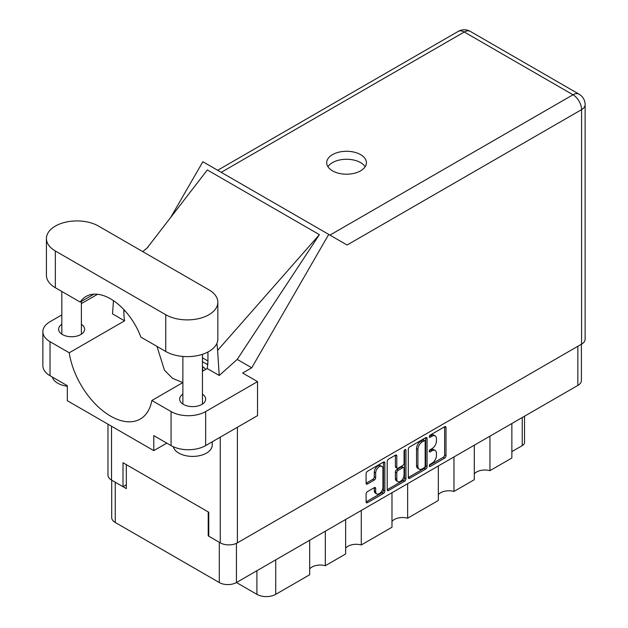 <?xml version="1.0" encoding="UTF-8"?>
<svg xmlns="http://www.w3.org/2000/svg" width="628" height="628" viewBox="0 0 628 628"><rect width="100%" height="100%" fill="white"/><g stroke="black" fill="none" stroke-linecap="round" stroke-linejoin="round"><path stroke-width="0.94" d="M381.871 466.416L380.49 465.623A5.134 2.967 120 0 0 377.923 465.874A5.134 2.967 120 0 0 374.288 472.162L375.67 472.963A5.134 2.967 120 0 1 379.304 466.675A5.134 2.967 120 0 1 381.871 466.416A5.134 2.967 120 0 1 382.939 468.771L382.939 487.352A5.134 2.967 120 0 1 380.694 492.517A5.134 2.967 120 0 1 376.737 493.898A5.134 2.967 120 0 1 375.67 491.543L375.67 488.451A1.923 1.107 120 0 0 375.277 487.571A1.923 1.107 120 0 0 374.312 487.666L367.459 491.622A1.923 1.107 120 0 0 366.1 493.977L366.1 501.89A1.923 1.107 120 0 0 366.501 502.769A1.923 1.107 120 0 0 367.459 502.675L383.48 493.427A1.923 1.107 120 0 0 384.838 491.072L384.838 462.852A1.923 1.107 120 0 0 384.438 461.973A1.923 1.107 120 0 0 383.48 462.067L367.459 471.314A1.923 1.107 120 0 0 366.1 473.669L366.1 483.23A1.923 1.107 120 0 0 366.501 484.11A1.923 1.107 120 0 0 367.459 484.015L374.312 480.059A1.923 1.107 120 0 0 375.67 477.704L375.67 472.963M405.005 449.64L405.955 450.19A1.342 0.777 120 0 0 405.672 449.577A1.342 0.777 120 0 0 405.005 449.64A1.342 0.777 120 0 0 404.055 451.289L404.055 463.205A1.923 1.107 120 0 1 402.697 465.552L398.144 468.182A1.923 1.107 120 0 1 397.186 468.276A1.923 1.107 120 0 1 396.786 467.397L396.786 455.952A1.923 1.107 120 0 0 396.386 455.072A1.923 1.107 120 0 0 395.428 455.167L396.786 455.952M408.326 449.287L408.326 477.508A1.923 1.107 120 0 0 408.726 478.387A1.923 1.107 120 0 0 409.684 478.293L425.713 469.045A1.923 1.107 120 0 0 427.064 466.69L427.064 438.47A1.923 1.107 120 0 0 426.671 437.59A1.923 1.107 120 0 0 425.713 437.685L409.684 446.94A1.923 1.107 120 0 0 408.326 449.287M581.402 344.23L581.402 380.466A12.128 7.002 180 0 1 577.846 385.419L236.434 582.533L256.907 594.347L256.907 570.711M432.088 463.166L430.227 464.241A1.342 0.777 120 0 0 429.348 465.426A1.342 0.777 120 0 0 429.552 466.502A1.342 0.777 120 0 0 430.227 466.439L444.655 458.11A1.923 1.107 120 0 0 446.006 455.755L446.006 427.535A1.923 1.107 120 0 0 445.613 426.655A1.923 1.107 120 0 0 444.655 426.75L430.227 435.078A1.342 0.777 120 0 0 429.348 436.264A1.342 0.777 120 0 0 429.552 437.339A1.342 0.777 120 0 0 430.227 437.276L432.088 436.193A6.147 3.548 120 0 1 435.165 435.895A6.147 3.548 120 0 1 436.436 438.705L436.436 441.06A6.147 3.548 120 0 1 432.088 448.58L430.227 449.664A1.342 0.777 120 0 0 429.348 450.849A1.342 0.777 120 0 0 429.552 451.925A1.342 0.777 120 0 0 430.227 451.854L432.088 450.778A6.147 3.548 120 0 1 435.165 450.472A6.147 3.548 120 0 1 436.436 453.29L436.436 455.638A6.147 3.548 120 0 1 432.088 463.166M404.597 481.236L388.575 490.484A1.923 1.107 120 0 1 387.609 490.578A1.923 1.107 120 0 1 387.217 489.699L403.215 480.436L404.597 481.236A1.923 1.107 120 0 0 405.955 478.881L405.955 450.19M388.575 490.484L387.217 489.699L387.217 461.478A1.923 1.107 120 0 1 388.575 459.131L395.428 455.167M361.288 510.446L361.288 544.947L391.982 527.23L391.982 492.721M325.328 531.21L325.328 565.71L345.643 553.982L345.643 519.482M489.942 436.17L489.942 470.67L511.859 458.016L511.859 423.515M453.973 456.933L453.973 491.434L474.297 479.706L474.297 445.205M407.635 483.686L407.635 518.194L438.328 500.469L438.328 465.968M236.434 543.338L236.434 582.533A12.128 7.002 180 0 1 219.282 582.533L115.254 522.472A12.128 7.002 180 0 1 111.698 517.519L111.698 480.161M208.771 535.566L208.213 535.888L219.282 542.278A12.128 7.002 0 0 0 219.298 542.286L219.282 582.533M208.213 535.888L208.213 511.922M115.238 482.202A12.128 7.002 0 0 0 115.254 482.218L126.322 488.608L126.322 464.642M524.529 416.199L524.529 442.442A7.826 4.522 180 0 1 522.237 445.637L511.859 451.626M275.723 559.846L275.723 594.347L309.675 574.746L309.675 540.245M345.643 548.142A11.736 6.775 180 0 1 361.288 544.947M309.675 568.905A11.736 6.775 180 0 1 325.328 565.71M275.723 594.347A13.306 7.677 180 0 1 256.907 594.347M474.297 473.865A11.736 6.775 180 0 1 489.942 470.67M438.328 494.629A11.736 6.775 180 0 1 453.973 491.434M391.982 521.389A11.736 6.775 180 0 1 407.635 518.194M435.165 450.472L433.783 449.679A6.147 3.548 120 0 0 430.706 449.978L432.088 450.778M429.379 450.747L430.706 449.978M435.165 435.895L433.783 435.094A6.147 3.548 120 0 0 430.706 435.4L432.088 436.193M429.379 436.17L430.706 435.4M429.379 465.332L443.266 457.31A1.923 1.107 120 0 0 444.624 454.955L444.624 426.765M408.326 477.484L424.324 468.245A1.923 1.107 120 0 0 425.682 465.898L425.682 437.7M424.214 467.711A1.342 0.777 120 0 0 425.164 466.062L425.164 441.296A1.342 0.777 120 0 0 424.889 440.675A1.342 0.777 120 0 0 424.214 440.746L422.244 441.884A6.147 3.548 120 0 0 417.903 449.405L417.903 466.337A6.147 3.548 120 0 0 419.174 469.155A6.147 3.548 120 0 0 422.244 468.849L424.214 467.711M424.889 440.675L423.507 439.875A1.342 0.777 120 0 0 422.832 439.945L424.214 440.746M419.174 469.155L417.793 468.355A6.147 3.548 120 0 1 416.521 465.544L416.521 448.604A6.147 3.548 120 0 1 420.862 441.084L422.832 439.945M395.404 455.182L395.404 466.596A1.923 1.107 120 0 0 395.805 467.475L397.186 468.276M404.573 450.009L404.573 478.089L405.955 478.881M396.786 479.274A5.134 2.967 120 0 0 397.854 481.629A5.134 2.967 120 0 0 401.81 480.247A5.134 2.967 120 0 0 404.055 475.082L404.055 468.535A1.923 1.107 120 0 0 403.655 467.656A1.923 1.107 120 0 0 402.697 467.75L398.144 470.38A1.923 1.107 120 0 0 396.786 472.727L396.786 479.274L395.404 478.473A5.134 2.967 120 0 0 396.464 480.828L397.854 481.629M403.655 467.656L402.273 466.855A1.923 1.107 120 0 0 401.308 466.949L402.697 467.75M395.404 478.473L395.404 471.934A1.923 1.107 120 0 1 396.763 469.579L401.308 466.949M403.215 480.436A1.923 1.107 120 0 0 404.573 478.089M376.737 493.898L375.356 493.098A5.134 2.967 120 0 1 374.288 490.743L374.288 487.681M366.1 483.207L372.93 479.258A1.923 1.107 120 0 0 374.288 476.911L374.288 472.162M366.1 501.866L382.099 492.627A1.923 1.107 120 0 0 383.457 490.272L383.457 462.082M98.517 226.08A30.521 17.623 0 0 0 55.35 226.08A30.521 17.623 0 0 0 46.417 238.538A30.521 17.623 0 0 0 55.35 250.996L165.745 314.73A30.521 17.623 0 0 0 199.005 318.553A30.521 17.623 0 0 0 217.845 302.272A30.521 17.623 0 0 0 208.904 289.814L98.517 226.08M212.217 441.806L212.217 445.119A19.562 11.296 180 0 1 206.486 453.102A19.562 11.296 180 0 1 186.477 455.834A19.562 11.296 180 0 1 173.289 446.728M67.322 386.251A19.562 11.296 180 0 1 52.289 377.02M182.874 394.156A13.007 7.512 0 0 0 179.639 399.11A13.007 7.512 0 0 0 187.67 406.049A13.007 7.512 0 0 0 201.855 404.424A13.007 7.512 0 0 0 205.662 399.11A13.007 7.512 0 0 0 202.436 394.156M61.827 324.276A13.007 7.512 0 0 0 58.6 329.229A13.007 7.512 0 0 0 66.631 336.168A13.007 7.512 0 0 0 80.808 334.536A13.007 7.512 0 0 0 84.615 329.229A13.007 7.512 0 0 0 81.389 324.276M360.59 170.847A19.861 11.461 0 0 0 366.407 162.746A19.861 11.461 0 0 0 354.153 152.149A19.861 11.461 0 0 0 332.51 154.637A19.861 11.461 0 0 0 326.693 162.746A19.861 11.461 0 0 0 338.947 173.336A19.861 11.461 0 0 0 360.59 170.847M327.934 166.734A19.861 11.461 180 0 1 332.51 162.621A19.861 11.461 180 0 1 365.166 166.734M46.417 238.538L46.417 275.276A30.521 17.623 0 0 0 55.35 287.734L80.211 302.084A48.905 28.236 -120 0 1 86.099 296.416A48.905 28.236 -120 0 1 140.892 337.118L165.745 351.468A30.521 17.623 0 0 0 199.005 355.291A30.521 17.623 0 0 0 217.845 339.01L217.845 302.272M171.075 411.568A24.453 14.122 0 0 0 205.654 411.568L257.535 381.62L257.535 415.642L205.654 445.597A24.453 14.122 180 0 1 171.075 445.597L171.075 411.568L151.858 400.476L182.874 382.57M166.781 443.117L153.782 450.629L153.782 435.612L171.075 445.597M61.827 314.911L50.028 321.717A24.453 14.122 0 0 0 42.869 331.702A24.453 14.122 0 0 0 50.028 341.687L50.028 375.709L67.322 385.694L67.322 400.711L153.782 450.629M50.028 375.709A24.453 14.122 180 0 1 42.869 365.724L42.869 331.702M581.583 344.128L581.583 109.633A12.128 7.002 180 0 0 585.131 104.68L585.131 339.175A12.128 7.002 180 0 1 581.583 344.128L237.4 542.835A12.128 7.002 180 0 1 220.247 542.835L208.771 536.202L208.771 512.244L123.002 462.726L123.002 486.684L111.517 480.059A12.128 7.002 180 0 1 107.969 475.106L107.969 424.175M257.535 381.62L242.659 373.032L251.734 367.796L328.742 234.409L346.962 244.928M170.714 217.414L202.86 161.726L328.742 234.409M97.583 294.265L81.389 303.614M113.464 300.663L112.522 313.874L124.579 320.829L69.245 352.779L50.028 341.687M251.734 367.796L237.203 359.412L219.243 375.489L207.193 368.534L202.436 371.281M147.015 248.123L207.334 169.96L319.385 234.652L217.602 350.4L219.243 375.489M237.203 359.412L319.385 234.652M123.002 486.684L126.322 484.769M69.245 352.779A59.472 34.336 -120 0 0 98.188 406.803A59.472 34.336 -120 0 0 140.287 419.033A59.472 34.336 -120 0 0 151.858 400.476M156.969 346.405L164.481 370.222L172.48 378.276L182.811 382.609M207.939 352.002L207.939 359.86A59.472 34.336 60 0 1 207.193 368.534M217.602 350.4A73.366 42.359 -120 0 0 216.848 343.477M124.579 320.829A59.472 34.336 60 0 1 123.834 311.3L123.834 309.565M93.949 294.155L80.211 302.084M207.703 364.837A3.909 2.261 -120 0 0 206.832 364.169L202.436 361.634M205.568 369.468A5.283 3.046 -120 0 0 202.436 366.65M207.923 360.967L202.679 357.944A3.909 2.261 -120 0 0 202.436 357.811M202.703 366.76A5.283 3.046 -120 0 0 202.679 367.207L202.679 371.132M577.846 385.419L577.846 346.279M115.254 482.218L115.254 522.472M522.237 445.637L522.237 417.526M429.277 451.304L430.227 451.854M429.277 436.727L430.227 437.276M444.655 426.75L446.006 427.535M444.624 454.955L446.006 455.755M443.266 457.31L444.655 458.11M429.277 465.89L430.227 466.439M425.713 437.685L427.064 438.47M425.682 465.898L427.064 466.69M424.324 468.245L425.713 469.045M408.326 477.508L409.684 478.293M420.862 441.084L422.244 441.884M416.521 448.604L417.903 449.405M416.521 465.544L417.903 466.337M395.404 466.596L396.786 467.397M396.763 469.579L398.144 470.38M395.404 471.934L396.786 472.727M374.312 487.666L375.67 488.451M374.288 490.743L375.67 491.543M374.288 476.911L375.67 477.704M372.93 479.258L374.312 480.059M366.1 483.23L367.459 484.015M383.48 462.067L384.838 462.852M383.457 490.272L384.838 491.072M382.099 492.627L383.48 493.427M366.1 501.89L367.459 502.675M237.4 427.268L237.4 542.835M329.951 235.1L573.003 94.773A12.128 7.002 60 0 1 581.583 109.633L347.103 245.006M585.131 104.68A12.128 12.128 0 0 0 579.071 94.176A12.128 7.002 120 0 0 573.003 94.773L464.273 32.004L221.221 172.331M220.247 542.835L220.247 437.166M111.517 426.224L111.517 480.059M124.878 310.695L123.834 311.3M205.654 411.568L205.654 445.597M458.212 31.4A12.128 7.002 60 0 1 464.273 32.004A12.128 7.002 120 0 1 470.341 31.4A12.128 12.128 0 0 0 458.212 31.4L217.665 170.274M165.745 351.468L165.745 314.73M55.35 287.734L55.35 250.996M206.832 364.169L207.805 363.604M61.827 291.471L61.827 334.182M182.874 356.445L182.874 404.063M147.941 247.275L142.752 251.616M579.071 94.176L470.341 31.4M202.436 354.318L202.436 404.063M81.389 301.409L81.389 334.182"/></g></svg>

